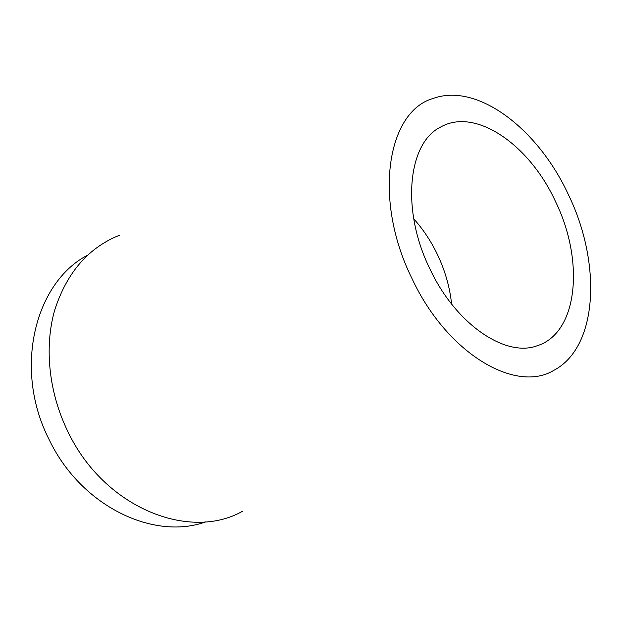 <?xml version="1.0" encoding="UTF-8"?>
<svg xmlns="http://www.w3.org/2000/svg" width="622" height="622" viewBox="0 0 622 622"><rect width="100%" height="100%" fill="white"/><g stroke="black" fill="none" stroke-linecap="round" stroke-linejoin="round"><path stroke-width="0.93" d="M568.384 194.624C601.56 262.593 598.496 346.913 553.813 370.347C515.887 393.602 447.047 353.832 411.927 278.431C372.648 199.032 387.397 111.431 432.998 98.509C477.712 82.05 538.458 129.578 568.384 194.624M119.859 235.108C88.588 247.424 66.865 272.444 54.682 310.184C44.162 347.006 48.718 392.412 67.845 431.489C104.076 508.003 189.578 541.443 242.58 511.237M429.872 268.821C455.856 324.544 505.834 357.813 537.322 345.708C578.468 332.677 584.377 260.175 555.5 201.52C529.719 145.12 475.496 106.673 440.236 127.261C408.009 143.262 400.863 209.964 429.872 268.821M413.708 218.788C423.131 229.285 431.038 241.196 437.437 254.522C445.08 270.624 449.799 287.139 451.611 304.065M205.983 521.772C153.961 540.798 80.992 506.495 49.107 439.536C12.961 368.908 34.995 282.505 87.515 255.214"/></g></svg>
